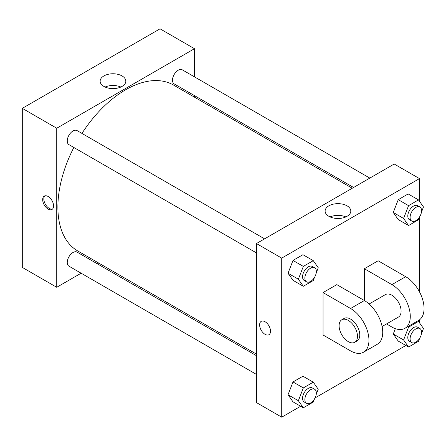 <?xml version="1.0" encoding="UTF-8"?>
<svg xmlns="http://www.w3.org/2000/svg" width="446" height="446" viewBox="0 0 446 446"><rect width="100%" height="100%" fill="white"/><g stroke="black" fill="none" stroke-linecap="round" stroke-linejoin="round"><path stroke-width="0.67" d="M81.127 273.203L56.737 287.285L22.3 267.405L22.3 108.35L160.042 28.823L194.478 48.703L194.478 76.868M98.705 263.056L97.362 263.831M256.467 252.915L68.929 144.643A8.117 4.689 -60 0 1 68.929 135.272A8.117 4.689 -60 0 1 77.046 130.583L264.578 238.855M256.467 374.434L68.929 266.162A8.117 4.689 -60 0 1 68.929 256.79A8.117 4.689 -60 0 1 77.046 252.101L256.467 355.691M194.478 95.611L194.478 97.167M56.737 287.285L56.737 128.231L194.478 48.703M353.583 187.471L174.169 83.887A8.117 4.689 -60 0 1 174.169 74.515A8.117 4.689 -60 0 1 182.286 69.827L369.818 178.099M256.467 354.135L77.721 250.942A95.779 55.298 -60 0 1 73.835 147.475M81.953 133.415A95.779 55.298 -60 0 1 173.494 85.052L352.24 188.245M48.129 209.085A7.71 4.454 60 0 1 43.089 202.289A7.71 4.454 60 0 1 44.271 196.112A7.71 4.454 60 0 1 51.981 200.561A7.71 4.454 60 0 1 51.981 209.464A7.71 4.454 60 0 1 48.129 209.085M56.737 128.231L22.3 108.35M122.065 75.937A12.845 7.415 180 0 1 125.822 81.178A12.845 7.415 180 0 1 112.983 88.592A12.845 7.415 180 0 1 100.138 81.178A12.845 7.415 180 0 1 108.066 74.326A12.845 7.415 180 0 1 122.065 75.937M120.844 87.042A12.845 7.415 0 0 0 105.122 87.042M44.895 195.85A7.71 4.454 -120 0 0 44.422 202.15A7.71 4.454 -120 0 0 49.283 208.416A7.71 4.454 -120 0 0 52.517 209.057M300.649 406.25L281.716 417.177L256.467 402.599L256.467 243.544L394.208 164.016L419.463 178.595L419.463 201.257M314.475 277.445L313.27 280.545L303.33 286.282L298.363 279.213L303.33 266.401L313.27 260.659L318.243 267.734L316.203 272.991M314.659 267.767L312.362 266.44A8.117 4.689 120 0 0 306.107 268.615A8.117 4.689 120 0 0 302.561 276.788A8.117 4.689 120 0 0 304.244 280.501L306.541 281.827A8.117 4.689 120 0 0 314.659 277.139A8.117 4.689 120 0 0 314.659 267.767A8.117 4.689 120 0 0 308.403 269.942A8.117 4.689 120 0 0 304.858 278.109A8.117 4.689 120 0 0 306.541 281.827M303.33 286.282L293 280.317L288.032 273.247L293 260.436L302.94 254.694L313.27 260.659M298.363 279.213L288.032 273.247L293 260.436L302.94 254.694M303.33 266.401L293 260.436M419.708 216.689L418.51 219.783L408.569 225.525L403.597 218.451L408.569 205.645L418.51 199.903L423.477 206.972L421.437 212.235M419.892 207.011L417.595 205.684A8.117 4.689 120 0 0 411.34 207.858A8.117 4.689 120 0 0 407.8 216.026A8.117 4.689 120 0 0 409.478 219.744L411.775 221.071A8.117 4.689 120 0 0 419.892 216.382A8.117 4.689 120 0 0 419.892 207.011A8.117 4.689 120 0 0 413.637 209.185A8.117 4.689 120 0 0 410.097 217.353A8.117 4.689 120 0 0 411.775 221.071M408.569 225.525L398.239 219.56L393.266 212.491L398.239 199.68L408.179 193.938L418.51 199.903M403.597 218.451L393.266 212.491L398.239 199.68L408.179 193.938M408.569 205.645L398.239 199.68M314.475 398.964L313.27 402.058L303.33 407.8L298.363 400.725L303.33 387.92L313.27 382.177L318.243 389.247L316.203 394.509M314.659 389.286L312.362 387.959A8.117 4.689 120 0 0 306.107 390.133A8.117 4.689 120 0 0 302.561 398.3A8.117 4.689 120 0 0 304.244 402.019L306.541 403.346A8.117 4.689 120 0 0 314.659 398.657A8.117 4.689 120 0 0 314.659 389.286A8.117 4.689 120 0 0 308.403 391.46A8.117 4.689 120 0 0 304.858 399.627A8.117 4.689 120 0 0 306.541 403.346M303.33 407.8L293 401.835L288.032 394.766L293 381.954L302.94 376.212L313.27 382.177M298.363 400.725L288.032 394.766L293 381.954L302.94 376.212M303.33 387.92L293 381.954M419.708 338.207L418.51 341.302L408.569 347.044L403.597 339.969L408.569 327.158L418.51 321.421L423.477 328.49L421.437 333.753M419.892 328.529L417.595 327.202A8.117 4.689 120 0 0 411.34 329.377A8.117 4.689 120 0 0 407.8 337.544A8.117 4.689 120 0 0 409.478 341.262L411.775 342.584A8.117 4.689 120 0 0 419.892 337.901A8.117 4.689 120 0 0 419.892 328.529A8.117 4.689 120 0 0 413.637 330.703A8.117 4.689 120 0 0 410.097 338.871A8.117 4.689 120 0 0 411.775 342.584M408.569 347.044L398.239 341.078L393.266 334.004L395.346 328.652L393.266 334.004L403.597 339.969M408.569 327.158L407.75 326.689M418.51 321.421L417.69 320.947M265.075 334.333A7.71 4.454 -120 0 0 268.932 334.717A7.71 4.454 60 0 1 265.075 334.333A7.71 4.454 60 0 1 260.035 327.542A7.71 4.454 60 0 1 261.217 321.36A7.71 4.454 -120 0 0 260.035 327.542A7.71 4.454 -120 0 0 265.075 334.333M261.217 321.36A7.71 4.454 60 0 1 268.927 325.814A7.71 4.454 60 0 1 268.927 334.717M281.716 417.177L281.716 258.123L256.467 243.544L394.208 164.016M256.467 402.599L256.467 243.544M347.044 205.829A12.845 7.415 180 0 1 350.807 211.07A12.845 7.415 180 0 1 337.962 218.484A12.845 7.415 180 0 1 325.123 211.07A12.845 7.415 180 0 1 333.05 204.218A12.845 7.415 180 0 1 347.044 205.829M281.716 258.123L419.463 178.595M345.823 216.934A12.845 7.415 0 0 0 330.101 216.934M419.463 217.33L419.463 291.812M419.463 319.866L419.463 322.776M405.882 345.488L315.043 397.932M398.239 341.078L393.266 334.004M398.239 219.56L393.266 212.491M293 280.317L288.032 273.247M293 401.835L288.032 394.766M323.043 292.587L350.589 308.487A25.974 14.997 60 0 1 367.56 331.378A25.974 14.997 60 0 1 363.574 352.189A25.974 14.997 60 0 1 350.589 350.902L323.043 335.002L323.043 292.587L336.814 284.632L364.365 300.537L364.365 268.726L378.136 260.776L405.687 276.682A25.974 14.997 60 0 1 422.657 299.567A25.974 14.997 60 0 1 418.671 320.379L404.901 328.334A25.974 14.997 60 0 1 391.911 327.046L386.531 323.941M363.574 352.189L377.349 344.24A25.974 14.997 -120 0 0 381.33 323.422A25.974 14.997 -120 0 0 364.365 300.537L350.589 308.487M369.115 304.005L385.422 294.594A12.984 7.498 60 0 1 395.429 298.073A12.984 7.498 60 0 1 401.093 311.141A12.984 7.498 60 0 1 398.406 317.084L382.105 326.5M405.687 276.682L391.911 284.632L364.365 268.726M391.911 284.632A25.974 14.997 60 0 1 408.882 307.523A25.974 14.997 60 0 1 404.901 328.334M341.803 319.776L344.095 318.45A12.984 7.498 60 0 1 354.102 321.928A12.984 7.498 60 0 1 359.771 334.996A12.984 7.498 60 0 1 357.084 340.945L354.787 342.272A12.984 7.498 60 0 1 341.798 334.773A12.984 7.498 60 0 1 341.803 319.776A12.984 7.498 60 0 1 351.81 323.255A12.984 7.498 60 0 1 357.475 336.323A12.984 7.498 60 0 1 354.787 342.272"/></g></svg>
